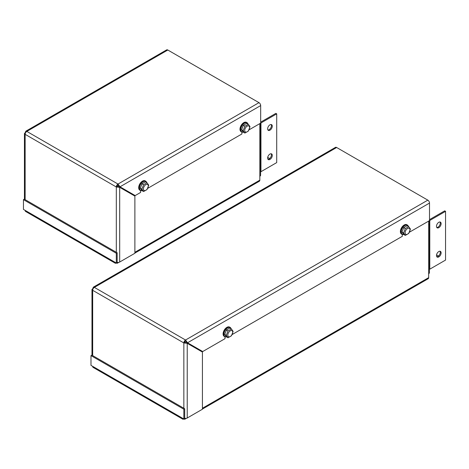 <?xml version="1.0" encoding="UTF-8"?>
<svg xmlns="http://www.w3.org/2000/svg" width="469" height="469" viewBox="0 0 469 469"><rect width="100%" height="100%" fill="white"/><g stroke="black" fill="none" stroke-linecap="round" stroke-linejoin="round"><path stroke-width="0.7" d="M147.008 182.746L145.419 181.831L142.007 183.801L140.301 188.198L142.007 190.625L143.596 191.54L141.89 189.113L143.596 184.716L147.008 182.746L148.714 185.173L147.008 189.57L143.596 191.54M148.31 186.052A3.465 1.999 120 0 0 144.634 185.724A3.465 1.999 120 0 0 144.634 190.619A3.465 1.999 120 0 0 148.31 186.052M142.007 183.801L143.596 184.716M140.301 188.198L141.89 189.113M146.656 182.547A5.37 3.101 120 0 0 145.677 181.157A5.37 3.101 120 0 0 141.532 182.593A5.37 3.101 120 0 0 139.187 188.005A5.37 3.101 120 0 0 140.301 190.461A5.37 3.101 120 0 0 142.001 190.613M141.949 190.555A5.136 2.966 -60 0 1 139.528 188.005A5.136 2.966 -60 0 1 142.523 182.148A5.136 2.966 -60 0 1 146.562 182.494M140.301 190.461L139.797 190.168A5.37 3.101 -60 0 1 139.797 183.965A5.37 3.101 -60 0 1 145.167 180.864L145.677 181.157M241.887 132.106L241.887 133.976L147.776 188.309M241.605 131.977L241.101 131.683A5.37 3.101 -60 0 1 241.101 125.481A5.37 3.101 -60 0 1 246.471 122.374L246.981 122.667A5.37 3.101 120 0 0 242.836 124.109A5.37 3.101 120 0 0 240.491 129.514A5.37 3.101 120 0 0 241.605 131.977A5.37 3.101 120 0 0 243.305 132.129M167.808 50.019L26.827 131.414L25.783 131.214L166.612 49.902A2.386 1.378 60 0 1 167.808 50.019L258.982 102.658A2.386 1.378 60 0 1 260.67 105.584L260.67 123.13L249.08 129.819M140.583 190.59L140.583 192.46L135.183 195.579L119.988 186.809L118 184.053L258.982 102.658M248.312 124.262L246.723 123.341L243.311 125.311L241.605 129.708L243.311 132.135L244.9 133.055L243.194 130.628L244.9 126.231L248.312 124.262L250.018 126.689L248.312 131.085L244.9 133.055M249.614 127.568A3.465 1.999 120 0 0 245.938 127.24A3.465 1.999 120 0 0 245.938 132.135A3.465 1.999 120 0 0 249.614 127.568M243.311 125.311L244.9 126.231M241.605 129.708L243.194 130.628M247.96 124.056A5.37 3.101 120 0 0 246.981 122.667M243.253 132.07A5.136 2.966 -60 0 1 240.832 129.514A5.136 2.966 -60 0 1 243.827 123.658A5.136 2.966 -60 0 1 247.867 124.004M116.312 252.293L116.312 186.979A2.386 1.378 -60 0 1 118 184.053L118 185.026L119.988 186.809L260.67 105.584M118 184.053L26.827 131.414A2.386 1.378 120 0 0 25.138 134.339L116.312 186.979L119.689 187.324L134.884 196.095L134.884 253.266L119.689 262.036A2.386 1.378 180 0 1 117.156 262.353M116.312 186.979L117.156 186.492L119.689 187.324L119.689 262.036M118 185.026A1.196 0.692 120 0 0 117.156 186.492M25.783 131.214L25.437 132.217L25.789 132.422M25.49 132.938L25.138 132.733L24.441 133.536L25.138 134.339L25.138 199.653M275.866 163.089L260.957 171.695A1.196 0.692 120 0 0 260.834 171.777M267.705 157.402L269.675 158.54M259.826 123.617L259.826 180.155L134.884 252.293M134.884 253.096L259.334 181.251A2.386 1.378 -120 0 0 259.826 180.155M267.946 159.255A3.283 1.894 120 0 0 270.273 157.918A3.283 1.894 120 0 0 271.434 154.922A3.283 1.894 120 0 0 271.123 153.762M267.635 158.094A3.283 1.894 -60 0 1 269.065 154.788A3.283 1.894 -60 0 1 271.598 153.908A3.283 1.894 -60 0 1 271.598 157.701A3.283 1.894 -60 0 1 268.315 159.595A3.283 1.894 -60 0 1 267.635 158.094M267.946 130.013A3.283 1.894 120 0 0 270.273 128.676A3.283 1.894 120 0 0 271.434 125.68A3.283 1.894 120 0 0 271.123 124.514M267.635 128.846A3.283 1.894 -60 0 1 269.065 125.545A3.283 1.894 -60 0 1 271.598 124.666A3.283 1.894 -60 0 1 271.598 128.453A3.283 1.894 -60 0 1 268.315 130.353A3.283 1.894 -60 0 1 267.635 128.846M260.67 122.145L275.866 113.375L276.71 113.861L276.71 162.602L260.946 171.701A1.196 0.692 0 0 0 260.6 172.187M259.896 176.203A2.386 1.378 0 0 0 260.6 175.23L260.6 123.447A1.196 0.692 0 0 1 260.946 122.96L260.946 171.701M276.71 113.861L260.946 122.96M259.896 127.462A2.386 1.378 0 0 0 260.6 126.489M118.839 185.689A3.582 2.069 120 0 0 117.936 186.85M119.038 186.943A3.582 2.069 -60 0 1 119.407 186.469M116.312 263.015A2.386 1.378 -60 0 1 115.116 263.132A2.386 1.378 -60 0 1 114.624 262.036L116.312 263.015L116.312 253.266L117.156 252.779L117.156 262.529L116.312 263.015A2.386 1.378 -120 0 0 117.508 263.132A2.386 1.378 -120 0 0 117.959 262.441M114.624 262.036L25.138 210.376A2.386 1.378 120 0 0 25.631 211.466L115.116 263.132M25.138 210.376L23.45 209.403L23.45 199.653L116.312 253.266M117.156 252.779L24.294 199.167L23.45 199.653M444.706 260.565L429.797 269.177A1.196 0.692 120 0 0 429.674 269.253M436.545 254.878L438.515 256.015M428.666 221.098L428.666 277.636L202.42 408.259M202.42 409.062L428.174 278.727A2.386 1.378 -120 0 0 428.666 277.636M436.786 256.736A3.283 1.894 120 0 0 439.113 255.394A3.283 1.894 120 0 0 440.274 252.404A3.283 1.894 120 0 0 439.963 251.237M436.475 255.57A3.283 1.894 -60 0 1 437.905 252.269A3.283 1.894 -60 0 1 440.438 251.384A3.283 1.894 -60 0 1 440.438 255.177A3.283 1.894 -60 0 1 437.155 257.071A3.283 1.894 -60 0 1 436.475 255.57M436.786 227.488A3.283 1.894 120 0 0 439.113 226.152A3.283 1.894 120 0 0 440.274 223.156A3.283 1.894 120 0 0 439.963 221.995M436.475 226.328A3.283 1.894 -60 0 1 437.905 223.021A3.283 1.894 -60 0 1 440.438 222.142A3.283 1.894 -60 0 1 440.438 225.935A3.283 1.894 -60 0 1 437.155 227.828A3.283 1.894 -60 0 1 436.475 226.328M429.51 219.627L444.706 210.851L445.55 211.337L445.55 260.078L429.786 269.177A1.196 0.692 0 0 0 429.44 269.669M428.736 273.685A2.386 1.378 0 0 0 429.44 272.712L429.44 220.928A1.196 0.692 0 0 1 429.786 220.442L429.786 269.177M445.55 211.337L429.786 220.442M428.736 224.944A2.386 1.378 0 0 0 429.44 223.971M186.375 341.655A3.582 2.069 120 0 0 185.472 342.821M186.574 342.915A3.582 2.069 -60 0 1 186.943 342.44M183.848 418.981A2.386 1.378 -60 0 1 182.652 419.098A2.386 1.378 -60 0 1 182.16 418.002L183.848 418.981L183.848 409.232L184.692 408.745L184.692 418.495L183.848 418.981A2.386 1.378 -120 0 0 185.044 419.098A2.386 1.378 -120 0 0 185.495 418.407M182.16 418.002L92.674 366.342A2.386 1.378 120 0 0 93.167 367.432L182.652 419.098M92.674 366.342L90.986 365.369L90.986 355.619L183.848 409.232M184.692 408.745L91.83 355.133L90.986 355.619M231.428 328.968L229.839 328.048L226.427 330.018L224.721 334.415L226.427 336.842L228.016 337.762L226.31 335.335L228.016 330.938L231.428 328.968L233.134 331.395L231.428 335.792L228.016 337.762M232.73 332.269A3.465 1.999 120 0 0 229.054 331.941A3.465 1.999 120 0 0 229.054 336.842A3.465 1.999 120 0 0 232.73 332.269M226.427 330.018L228.016 330.938M224.721 334.415L226.31 335.335M231.076 328.763A5.37 3.101 120 0 0 230.097 327.374A5.37 3.101 120 0 0 225.952 328.816A5.37 3.101 120 0 0 223.607 334.221A5.37 3.101 120 0 0 224.721 336.678A5.37 3.101 120 0 0 226.421 336.836M226.369 336.777A5.136 2.966 -60 0 1 223.948 334.221A5.136 2.966 -60 0 1 226.943 328.364A5.136 2.966 -60 0 1 230.983 328.71M224.721 336.678L224.217 336.39A5.37 3.101 -60 0 1 224.217 330.182A5.37 3.101 -60 0 1 229.587 327.081L230.097 327.374M402.285 234.459L402.285 236.329L232.196 334.526M402.003 234.33L401.499 234.037A5.37 3.101 -60 0 1 401.499 227.828A5.37 3.101 -60 0 1 406.869 224.727L407.379 225.02A5.37 3.101 120 0 0 403.234 226.463A5.37 3.101 120 0 0 400.889 231.868A5.37 3.101 120 0 0 402.003 234.33A5.37 3.101 120 0 0 403.703 234.482M336.648 147.501L94.363 287.38L93.319 287.18L335.452 147.383A2.386 1.378 60 0 1 336.648 147.501L427.822 200.14A2.386 1.378 60 0 1 429.51 203.065L429.51 220.612L409.478 232.173M225.003 336.812L225.003 338.682L202.719 351.545L187.524 342.775L185.536 340.019L427.822 200.14M408.71 226.615L407.121 225.695L403.709 227.664L402.003 232.061L403.709 234.488L405.298 235.409L403.592 232.982L405.298 228.585L408.71 226.615L410.416 229.042L408.71 233.439L405.298 235.409M410.012 229.916A3.465 1.999 120 0 0 406.336 229.587A3.465 1.999 120 0 0 406.336 234.488A3.465 1.999 120 0 0 410.012 229.916M403.709 227.664L405.298 228.585M402.003 232.061L403.592 232.982M408.358 226.41A5.37 3.101 120 0 0 407.379 225.02M403.651 234.424A5.136 2.966 -60 0 1 401.23 231.868A5.136 2.966 -60 0 1 404.225 226.011A5.136 2.966 -60 0 1 408.264 226.357M183.848 408.259L183.848 342.945A2.386 1.378 -60 0 1 185.536 340.019L185.536 340.992L187.524 342.775L429.51 203.065M185.536 340.019L94.363 287.38A2.386 1.378 120 0 0 92.674 290.305L183.848 342.945L187.225 343.29L202.42 352.061L202.42 409.232L187.225 418.002A2.386 1.378 180 0 1 184.692 418.319M183.848 342.945L184.692 342.458L187.225 343.29L187.225 418.002M185.536 340.992A1.196 0.692 120 0 0 184.692 342.458M93.319 287.18L92.973 288.183L93.325 288.388M93.026 288.904L92.674 288.699L91.977 289.502L92.674 290.305L92.674 355.619M24.441 133.536L24.441 199.249M118.862 262.347L117.508 263.132M186.398 418.319L185.044 419.098M91.977 289.502L91.977 355.215"/></g></svg>
